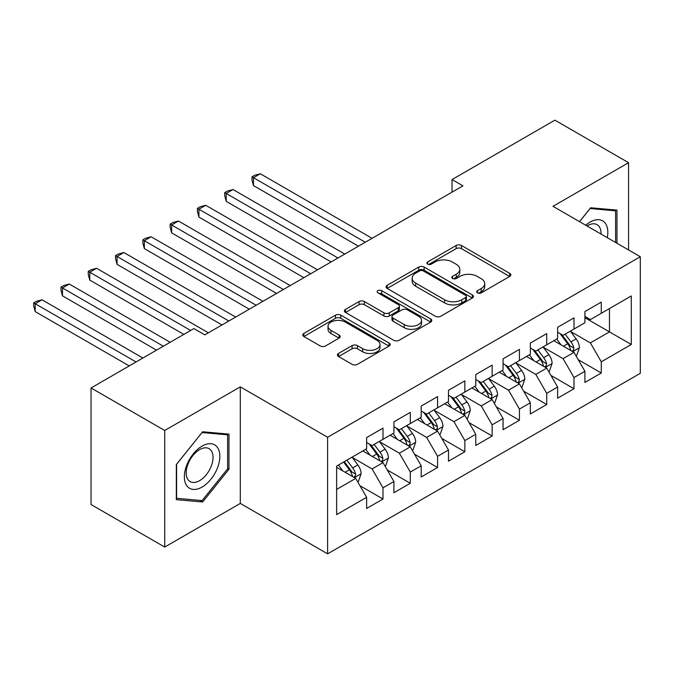 <?xml version="1.0" encoding="UTF-8"?>
<svg xmlns="http://www.w3.org/2000/svg" width="674" height="674" viewBox="0 0 674 674"><rect width="100%" height="100%" fill="white"/><g stroke="black" fill="none" stroke-linecap="round" stroke-linejoin="round"><path stroke-width="1.01" d="M477.487 292.861A2.654 1.533 0 0 0 481.236 292.861L509.687 276.433A3.791 2.191 0 0 0 510.799 274.882A3.791 2.191 0 0 0 509.687 273.341L461.479 245.504A3.791 2.191 0 0 0 456.13 245.504L427.67 261.933A2.654 1.533 0 0 0 426.895 263.012A2.654 1.533 0 0 0 427.67 264.098A2.654 1.533 0 0 0 431.419 264.098L435.101 261.975A12.124 7.001 0 0 1 452.246 261.975L456.264 264.292A12.124 7.001 0 0 1 459.811 269.238A12.124 7.001 0 0 1 456.264 274.183L452.574 276.315A2.654 1.533 0 0 0 451.799 277.393A2.654 1.533 0 0 0 452.574 278.48A2.654 1.533 0 0 0 456.323 278.48L460.013 276.348A12.124 7.001 0 0 1 477.15 276.348L481.169 278.674A12.124 7.001 0 0 1 484.716 283.619A12.124 7.001 0 0 1 481.169 288.565L477.487 290.696A2.654 1.533 0 0 0 476.712 291.775A2.654 1.533 0 0 0 477.487 292.861L477.487 290.696M338.55 353.429A3.791 2.191 0 0 0 337.447 354.979A3.791 2.191 0 0 0 338.55 356.521L352.081 364.331A3.791 2.191 0 0 0 357.431 364.331L389.041 346.091A3.791 2.191 0 0 0 390.145 344.54A3.791 2.191 0 0 0 389.041 342.999L340.833 315.162A3.791 2.191 0 0 0 335.475 315.162L303.873 333.411A3.791 2.191 0 0 0 302.761 334.953A3.791 2.191 0 0 0 303.873 336.503L320.209 345.931A3.791 2.191 0 0 0 325.567 345.931L339.089 338.121A3.791 2.191 0 0 0 340.202 336.579A3.791 2.191 0 0 0 339.089 335.029L330.985 330.353A10.135 5.847 0 0 1 328.019 326.216A10.135 5.847 0 0 1 334.27 320.816A10.135 5.847 0 0 1 345.315 322.079L377.052 340.404A10.135 5.847 0 0 1 380.018 344.54A10.135 5.847 0 0 1 373.767 349.949A10.135 5.847 0 0 1 362.722 348.677L357.431 345.627A3.791 2.191 0 0 0 352.081 345.627L338.55 353.429L338.55 356.521M164.726 430.492L164.726 547.069L240.298 503.427L240.298 386.859L164.726 430.492L91.049 387.963L193.918 328.575L204.829 334.868L462.945 185.847L452.035 179.554L452.035 192.149M240.298 386.859L327.615 437.266L640.3 256.735L640.3 373.312L327.615 553.843L327.615 437.266M628.564 249.961L628.564 162.695L552.992 206.328L640.3 256.735M628.564 162.695L554.896 120.157L452.035 179.554M435.37 316.249A3.791 2.191 0 0 0 440.729 316.249L472.331 298.001A3.791 2.191 0 0 0 473.443 296.45A3.791 2.191 0 0 0 472.331 294.909L424.123 267.072A3.791 2.191 0 0 0 418.765 267.072L387.162 285.321A3.791 2.191 0 0 0 386.05 286.863A3.791 2.191 0 0 0 387.162 288.413L435.37 316.249M378.982 293.434A2.654 1.533 0 0 1 381.669 293.805L381.669 290.654L430.686 318.954A3.791 2.191 0 0 1 431.79 320.495A3.791 2.191 0 0 1 430.686 322.046L399.084 340.286A3.791 2.191 0 0 1 393.726 340.286L345.518 312.458L345.518 309.366A3.791 2.191 0 0 0 344.406 310.908A3.791 2.191 0 0 0 345.518 312.458M345.518 309.366L359.04 301.556A3.791 2.191 0 0 1 364.398 301.556L383.953 312.846A3.791 2.191 0 0 0 389.302 312.846L398.275 307.664A3.791 2.191 0 0 0 399.387 306.114A3.791 2.191 0 0 0 398.275 304.572L377.92 292.819A2.654 1.533 0 0 1 377.145 291.741A2.654 1.533 0 0 1 378.78 290.326A2.654 1.533 0 0 1 381.669 290.654M584.914 317.707L609.465 331.878L609.465 308.566L631.294 295.962L601.284 313.292L601.284 302.104L584.914 311.557L584.914 322.745L573.995 329.047L573.995 317.858L557.625 327.311L557.625 338.5L546.715 344.793L546.715 333.613L530.345 343.066L530.345 354.246L519.427 360.548L519.427 349.368L503.057 358.821L503.057 370.001L492.146 376.303L492.146 365.114L475.768 374.567L475.768 385.755L464.858 392.057L464.858 380.869L448.488 390.322L448.488 401.51L437.569 407.812L437.569 396.624L421.199 406.077L421.199 417.257L410.289 423.558L410.289 412.378L393.919 421.831L393.919 433.011L383.001 439.313L383.001 428.133L366.631 437.578L366.631 448.766L336.621 466.096L336.621 514.616L366.631 497.286L355.72 478.38L336.621 467.352M631.294 295.962L631.294 344.481L601.284 361.812L590.365 342.906L570.583 331.49M578.225 359.689L601.284 372.992L601.284 361.812M601.284 372.992L584.914 382.444L584.914 371.264L573.995 377.566L563.085 358.661L543.303 347.236M550.944 375.435L573.995 388.746L573.995 377.566M573.995 388.746L557.625 398.199L557.625 387.019L546.715 393.313L535.796 374.415L516.014 362.991M523.656 391.19L546.715 404.501L546.715 393.313M546.715 404.501L530.345 413.954L530.345 402.766L519.427 409.067L508.516 390.17L488.734 378.746M496.376 406.944L519.427 420.256L519.427 409.067M519.427 420.256L503.057 429.709L503.057 418.52L492.146 424.822L481.228 405.917L461.446 394.501M469.087 422.699L492.146 436.011L492.146 424.822M492.146 436.011L475.768 445.455L475.768 434.275L464.858 440.577L453.947 421.671L434.166 410.247M441.799 438.445L464.858 451.757L464.858 440.577M464.858 451.757L448.488 461.21L448.488 450.03L437.569 456.332L426.659 437.426L406.877 426.002M414.518 454.2L437.569 467.512L437.569 456.332M437.569 467.512L421.199 476.965L421.199 465.776L410.289 472.078L399.37 453.181L379.588 441.756M387.23 469.955L410.289 483.266L410.289 472.078M410.289 483.266L393.919 492.719L393.919 481.531L383.001 487.833L372.09 468.927L352.308 457.511M359.95 485.71L383.001 499.021L383.001 487.833M383.001 499.021L366.631 508.474L366.631 497.286M366.631 442.464L372.09 445.615L383.001 439.313M336.621 489.408L355.72 478.38M393.919 426.709L399.37 429.86L410.289 423.558M372.09 468.927L383.001 462.625L362.814 450.973M393.919 481.531L383.001 462.625M421.199 410.963L426.659 414.114L437.569 407.812M399.37 453.181L410.289 446.879L390.094 435.219M421.199 465.776L410.289 446.879M448.488 395.208L453.947 398.359L464.858 392.057M426.659 437.426L437.569 431.124L417.383 419.464M448.488 450.03L437.569 431.124M475.768 379.454L481.228 382.605L492.146 376.303M453.947 421.671L464.858 415.369L444.663 403.709M475.768 434.275L464.858 415.369M503.057 363.699L508.516 366.85L519.427 360.548M481.228 405.917L492.146 399.615L471.952 387.963M503.057 418.52L492.146 399.615M530.345 347.944L535.796 351.095L546.715 344.793M508.516 390.17L519.427 383.868L499.24 372.208M530.345 402.766L519.427 383.868M557.625 332.198L563.085 335.349L573.995 329.047M535.796 374.415L546.715 368.114L526.52 356.453M557.625 387.019L546.715 368.114M584.914 316.443L590.365 319.594L601.284 313.292M563.085 358.661L573.995 352.359L553.809 340.699M584.914 371.264L573.995 352.359M91.049 387.963L91.049 504.531L164.726 547.069M240.298 503.427L327.615 553.843M590.365 342.906L609.465 331.878L631.294 344.481M616.971 243.272L616.971 210.12L590.643 207.769L579.497 221.636M228.975 469.23L228.975 434.123L202.647 431.773L176.318 464.529L176.318 499.636L202.647 501.987L228.975 469.23L227.618 468.447M478.548 293.232L481.169 291.716A12.124 7.001 0 0 0 484.716 286.77L484.716 283.619M459.811 269.238L459.811 272.389A12.124 7.001 0 0 1 456.264 277.334L453.636 278.851M509.637 276.458L461.479 248.655A3.791 2.191 0 0 0 456.13 248.655L428.731 264.469M472.28 298.026L424.123 270.223A3.791 2.191 0 0 0 418.765 270.223L387.213 288.438M465.633 297.537A2.654 1.533 0 0 0 466.408 296.45A2.654 1.533 0 0 0 465.633 295.372L423.323 270.94A2.654 1.533 0 0 0 419.565 270.94L415.69 273.181A12.124 7.001 0 0 0 412.134 278.126A12.124 7.001 0 0 0 415.69 283.08L444.613 299.778A12.124 7.001 0 0 0 461.749 299.778L465.633 297.537L465.633 300.688A2.654 1.533 0 0 0 466.408 299.601L466.408 296.45M412.134 278.126L412.134 281.277A12.124 7.001 0 0 0 415.69 286.231L415.69 283.08M465.633 300.688L461.749 302.929A12.124 7.001 0 0 1 444.613 302.929L415.69 286.231M345.568 312.483L359.04 304.707L359.04 301.556M399.387 306.114L399.387 309.265A3.791 2.191 0 0 1 398.275 310.815L389.302 315.996A3.791 2.191 0 0 1 383.953 315.996L364.398 304.707A3.791 2.191 0 0 0 359.04 304.707M381.669 293.805L430.635 322.071M404.24 324.556A10.135 5.847 0 0 0 415.277 325.82A10.135 5.847 0 0 0 421.536 320.42A10.135 5.847 0 0 0 418.562 316.283L407.382 309.829A3.791 2.191 0 0 0 402.024 309.829L393.052 315.011A3.791 2.191 0 0 0 391.948 316.553A3.791 2.191 0 0 0 393.052 318.103L404.24 324.556L404.24 327.707A10.135 5.847 0 0 0 415.277 328.971A10.135 5.847 0 0 0 421.536 323.571L421.536 320.42M391.948 316.553L391.948 319.703A3.791 2.191 0 0 0 393.052 321.254L393.052 318.103M404.24 327.707L393.052 321.254M380.018 344.54L380.018 347.691A10.135 5.847 0 0 1 373.767 353.1A10.135 5.847 0 0 1 362.722 351.828L357.431 348.778A3.791 2.191 0 0 0 352.081 348.778L338.601 356.554M328.019 326.216L328.019 329.367A10.135 5.847 0 0 0 330.985 333.504L330.985 330.353M339.039 338.154L330.985 333.504M388.991 346.116L340.833 318.313A3.791 2.191 0 0 0 335.475 318.313L303.923 336.528M199.866 500.386L202.647 501.987M576.017 355.855L576.674 355.476L579.396 347.599A10.228 5.906 -120 0 0 576.135 338.896L570.339 331.153M561.105 344.911L556.699 339.03M554.635 341.179L554.138 340.513M372.09 238.31L260.299 173.766L253.483 177.709L253.483 185.586L358.442 246.187M572.074 351.247L573.658 349.823L573.877 348.037A10.228 5.906 -120 0 0 570.954 341.887L565.157 334.152M561.846 334.633L569.008 344.187A5.207 3.008 60 0 1 569.951 345.77L573.877 348.037M560.052 333.596L567.677 343.774A10.228 5.906 60 0 1 570.608 349.924L570.811 350.522M253.483 185.586L251.983 179.992L251.983 176.841L365.266 242.244M251.983 176.841L254.705 175.265L260.299 173.766M548.729 371.61L549.386 371.231L552.116 363.353A10.228 5.906 -120 0 0 548.847 354.65L543.05 346.908M533.816 360.666L529.41 354.785M527.354 356.934L526.849 356.268M344.802 254.064L233.019 189.52L226.194 193.463L226.194 201.341L331.161 261.942M544.786 367.001L546.37 365.578L546.597 363.792A10.228 5.906 -120 0 0 543.665 357.641L537.869 349.899M534.558 350.387L541.719 359.941A5.207 3.008 60 0 1 542.671 361.525L546.597 363.792M532.763 349.343L540.396 359.528A10.228 5.906 60 0 1 543.32 365.679L543.522 366.268M226.194 201.341L224.695 195.746L224.695 192.596L337.977 257.999M224.695 192.596L227.424 191.02L233.019 189.52M521.449 387.365L522.097 386.986L524.827 379.108A10.228 5.906 -120 0 0 521.566 370.397L515.77 362.663M506.536 376.421L502.13 370.54M500.066 372.688L499.569 372.014M317.521 269.811L205.73 205.275L198.914 209.21L198.914 217.087L303.873 277.688M517.497 382.756L519.081 381.324L519.309 379.546A10.228 5.906 -120 0 0 516.385 373.396L510.589 365.653M507.278 366.134L514.439 375.696A5.207 3.008 60 0 1 515.383 377.28L519.309 379.546M505.475 365.097L513.108 375.283A10.228 5.906 60 0 1 516.031 381.433L516.242 382.023M198.914 217.087L197.406 211.501L197.406 208.35L310.697 273.754M197.406 208.35L200.136 206.775L205.73 205.275M607.282 237.678A25.081 14.483 120 0 0 605.454 223.456A25.081 14.483 120 0 0 585.731 225.234M601.023 234.063A18.99 10.961 120 0 0 599.237 226.658A18.99 10.961 120 0 0 597.105 224.678A18.99 10.961 120 0 0 587.02 225.975M590.045 208.519L615.606 210.827L615.606 242.48M613.913 209.85L615.606 210.827M579.547 221.662L590.095 208.544M186.74 485.676A25.081 14.483 120 0 0 210.97 479.18A25.081 14.483 120 0 0 217.466 447.46A25.081 14.483 120 0 0 193.236 453.947A25.081 14.483 120 0 0 186.74 485.676M187.987 479.602A18.99 10.961 120 0 0 190.119 481.573A18.99 10.961 120 0 0 207.794 472.71A18.99 10.961 120 0 0 211.248 450.662A18.99 10.961 120 0 0 209.108 448.682A18.99 10.961 120 0 0 191.441 457.553A18.99 10.961 120 0 0 187.987 479.602M202.099 432.548L227.618 434.831L227.618 468.843L202.099 500.58L176.588 498.305L176.588 464.285L202.048 432.523M225.925 433.854L227.618 434.831M494.16 403.111L494.817 402.74L497.547 394.863A10.228 5.906 -120 0 0 494.278 386.151L488.481 378.417M479.248 392.175L474.841 386.295M472.786 388.443L472.28 387.769M290.233 285.565L178.45 221.03L171.626 224.964L171.626 232.842L276.593 293.443M490.217 398.502L491.801 397.079L492.02 395.293A10.228 5.906 -120 0 0 489.097 389.142L483.3 381.408M479.989 381.888L487.15 391.451A5.207 3.008 60 0 1 488.094 393.026L492.02 395.293M478.195 380.852L485.819 391.038A10.228 5.906 60 0 1 488.751 397.188L488.953 397.778M171.626 232.842L170.126 227.248L170.126 224.097L283.409 289.508M170.126 224.097L172.856 222.521L178.45 221.03M466.88 418.866L467.529 418.487L470.258 410.609A10.228 5.906 -120 0 0 466.998 401.906L461.201 394.172M451.959 407.93L447.553 402.041M445.497 404.189L444.992 403.524M262.944 301.32L151.161 236.785L144.337 240.719L144.337 248.596L249.304 309.197M462.928 414.257L464.512 412.833L464.74 411.047A10.228 5.906 -120 0 0 461.808 404.897L456.012 397.163M452.709 397.643L459.862 407.197A5.207 3.008 60 0 1 460.814 408.781L464.74 411.047M450.906 396.607L458.539 406.793A10.228 5.906 60 0 1 461.463 412.943L461.673 413.533M144.337 248.596L142.837 243.002L142.837 239.851L256.128 305.255M142.837 239.851L145.567 238.276L151.161 236.785M439.591 434.62L440.248 434.241L442.97 426.364A10.228 5.906 -120 0 0 439.709 417.661L433.913 409.918M424.679 423.676L420.273 417.796M418.209 419.944L417.712 419.279M235.664 317.075L123.873 252.531L117.057 256.474L117.057 264.351L222.024 324.952M435.648 430.012L437.232 428.588L437.451 426.802A10.228 5.906 -120 0 0 434.528 420.652L428.731 412.918M425.42 413.398L432.582 422.952A5.207 3.008 60 0 1 433.525 424.536L437.451 426.802M423.626 412.362L431.25 422.539A10.228 5.906 60 0 1 434.182 428.689L434.385 429.287M117.057 264.351L115.557 258.757L115.557 255.606L228.84 321.009M115.557 255.606L118.287 254.031L123.873 252.531M412.303 450.375L412.96 449.996L415.69 442.119A10.228 5.906 -120 0 0 412.429 433.407L406.633 425.673M397.39 439.431L392.984 433.551M390.928 435.699L390.423 435.025M208.376 332.821L96.593 268.286L89.768 272.229L89.768 280.098L183.825 334.397M408.36 445.767L409.944 444.334L410.171 442.557A10.228 5.906 -120 0 0 407.239 436.407L401.443 428.664M398.14 429.153L405.293 438.707A5.207 3.008 60 0 1 406.245 440.291L410.171 442.557M396.337 428.108L403.97 438.294A10.228 5.906 60 0 1 406.894 444.444L407.104 445.034M89.768 280.098L88.269 274.512L88.269 271.361L190.641 330.462M88.269 271.361L90.998 269.785L96.593 268.286M385.023 466.13L385.68 465.751L388.401 457.873A10.228 5.906 -120 0 0 385.14 449.162L379.344 441.428M370.11 455.186L365.704 449.305M363.64 451.454L363.143 450.78M170.177 342.274L69.304 284.04L62.488 287.975L62.488 295.852L156.537 350.151M381.08 461.513L382.663 460.089L382.883 458.303A10.228 5.906 -120 0 0 379.959 452.153L374.163 444.419M370.852 444.899L378.013 454.461A5.207 3.008 60 0 1 378.957 456.037L382.883 458.303M369.057 443.863L376.682 454.049A10.228 5.906 60 0 1 379.605 460.199L379.816 460.789M62.488 295.852L60.989 290.258L60.989 287.107L163.361 346.217M60.989 287.107L63.71 285.532L69.304 284.04M357.734 481.876L358.391 481.497L361.121 473.62A10.228 5.906 -120 0 0 357.852 464.917L352.055 457.183M342.822 470.941L338.415 465.052M142.896 358.029L42.024 299.795L35.2 303.73L35.2 311.607L129.248 365.906M353.791 477.268L355.375 475.844L355.602 474.058A10.228 5.906 -120 0 0 352.671 467.908L346.874 460.174M344.313 461.648L350.724 470.208A5.207 3.008 60 0 1 351.676 471.792L355.602 474.058M343.597 462.061L349.393 469.803A10.228 5.906 60 0 1 352.325 475.954L352.527 476.543M35.2 311.607L33.7 306.013L33.7 302.862L136.072 361.972M33.7 302.862L36.43 301.286L42.024 299.795M481.169 291.716L481.169 288.565M452.574 278.48L452.574 276.315M456.264 277.334L456.264 274.183M427.67 264.098L427.67 261.933M456.13 248.655L456.13 245.504M461.479 248.655L461.479 245.504M509.687 276.433L509.687 273.341M387.162 288.413L387.162 285.321M418.765 270.223L418.765 267.072M424.123 270.223L424.123 267.072M472.331 298.001L472.331 294.909M444.613 302.929L444.613 299.778M461.749 302.929L461.749 299.778M364.398 304.707L364.398 301.556M383.953 315.996L383.953 312.846M389.302 315.996L389.302 312.846M398.275 310.815L398.275 307.664M430.686 322.046L430.686 318.954M352.081 348.778L352.081 345.627M357.431 348.778L357.431 345.627M362.722 351.828L362.722 348.677M339.089 338.121L339.089 335.029M303.873 336.503L303.873 333.411M335.475 318.313L335.475 315.162M340.833 318.313L340.833 315.162M389.041 346.091L389.041 342.999M572.715 351.617L579.328 347.801M570.954 341.887L576.135 338.896M563.405 346.242L567.677 343.774M545.426 367.372L552.048 363.556M543.665 357.641L548.847 354.65M536.116 361.997L540.396 359.528M518.146 383.127L524.76 379.302M516.385 373.396L521.566 370.397M508.836 377.752L513.108 375.283M490.857 398.882L497.479 395.057M489.097 389.142L494.278 386.151M481.548 393.506L485.819 391.038M463.577 414.628L470.191 410.811M461.808 404.897L466.998 401.906M454.268 409.253L458.539 406.793M436.289 430.383L442.911 426.566M434.528 420.652L439.709 417.661M426.979 425.008L431.25 422.539M409.008 446.137L415.622 442.312M407.239 436.407L412.429 433.407M399.699 440.762L403.97 438.294M381.72 461.892L388.334 458.067M379.959 452.153L385.14 449.162M372.41 456.517L376.682 454.049M354.431 477.639L361.053 473.822M352.671 467.908L357.852 464.917M345.122 472.263L349.393 469.803"/></g></svg>
